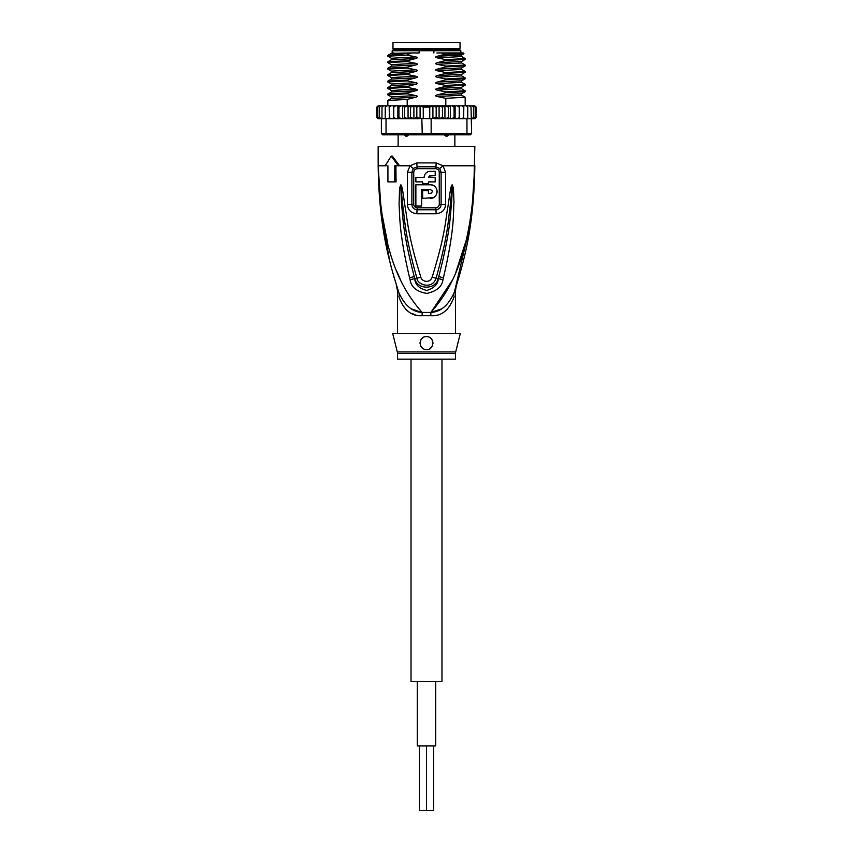 <?xml version="1.0" encoding="UTF-8"?>
<svg xmlns="http://www.w3.org/2000/svg" width="853" height="853" viewBox="0 0 853 853"><rect width="100%" height="100%" fill="white"/><g stroke="black" fill="none" stroke-linecap="round" stroke-linejoin="round"><path stroke-width="1.28" d="M435.712 681.43L435.712 745.895L417.288 745.895L417.288 681.43M433.591 745.895L433.591 810.35L426.5 810.35L426.5 745.895L426.5 810.35L419.409 810.35L419.409 745.895M441.971 359.145L441.971 681.43L411.029 681.43L411.029 359.145M426.5 42.65L460.023 42.65L460.023 48.45L392.977 48.45L392.977 42.65L426.5 42.65M395.717 49.741L395.717 48.45M457.283 49.741L457.283 48.45M454.862 134.827L454.862 146.428M449.104 134.358L447.281 136.117L445.81 136.117L443.635 134.358M409.365 134.358L407.19 136.117L405.719 136.117L403.895 134.358M398.138 134.827L398.138 146.428M407.19 136.117L405.719 136.117M447.281 136.117L445.81 136.117M472.05 208.42L474.844 165.77C472.167 254.109 451.013 289.38 430.893 312.422A12.891 1.93 -90 0 0 430.829 315.695L422.171 315.695C411.413 316.431 403.64 310.097 398.873 296.684C397.008 288.463 397.008 288.463 398.873 296.684A12.891 9.084 -18.5 0 0 398.82 292.6C391.122 267.405 379.031 232.315 378.156 165.77L381.046 209.124L387.614 242.902M397.306 351.926A6.451 6.451 -90 0 1 397.498 353.494L455.502 353.494A6.451 6.451 90 0 1 455.694 351.926L460.343 333.352L392.657 333.352L397.306 351.926L455.694 351.926M455.502 333.352L455.502 290.585L456.11 286.683L454.18 292.6C448.401 305.353 440.638 311.963 430.893 312.422L452.261 280.37M380.587 209.817L378.156 165.77C380.822 254.109 402.008 289.412 422.107 312.422A12.891 1.93 -90 0 1 422.171 315.695L421.446 315.685M473.575 197.544L474.844 146.428L378.156 146.428L378.156 165.77L386.356 165.77M436.118 162.912L442.984 165.77L445.575 172.253L445.597 204.336C445.266 209.859 442.099 213.005 436.086 213.751L416.914 213.751C410.901 213.005 407.734 209.87 407.403 204.336L407.425 172.253L410.016 165.77L416.882 162.912L436.118 162.912A6.451 1.279 90 0 1 435.862 166.783L439.668 168.478L441.108 172.231L441.118 204.357C440.926 207.514 439.188 209.316 435.894 209.763L417.106 209.763C413.812 209.316 412.074 207.514 411.882 204.357L411.892 172.231L413.332 168.478L417.138 166.783A3.22 0.64 90 0 1 417.266 168.702C415.07 169.011 413.897 170.173 413.748 172.221L407.425 172.253M416.882 162.912A6.451 1.279 90 0 0 417.138 166.783L435.862 166.783A3.22 0.64 90 0 0 435.734 168.702C437.941 169.011 439.114 170.184 439.252 172.221L439.274 204.368C439.135 206.362 437.984 207.503 435.787 207.801L417.213 207.801C415.016 207.503 413.854 206.351 413.726 204.368L413.748 172.221M387.923 165.77L387.923 181.881L396.069 181.881L395.909 165.77M409.536 277.651C398.596 230.822 399.95 215.649 399.055 204.144L399.588 188.044L400.686 184.962C401.155 184.472 401.784 186.135 402.563 189.931L405.186 207.428C407.457 219.381 407.478 234.138 420.892 277.321C421.521 281.106 429.422 284.081 432.108 277.321C445.948 232.56 445.554 218.752 447.846 207.172L450.437 189.899C451.194 186.157 451.823 184.504 452.314 184.962L453.412 188.023L453.988 202.182C453.092 213.421 455.065 227.57 443.464 277.651L442.963 279.624C442.227 286.48 436.896 291.076 426.958 293.411C416.829 291.833 411.189 287.237 410.037 279.624L409.536 277.651A6.451 0.661 -12.7 0 0 414.249 276.639C402.253 230.609 402.989 215.5 401.518 204.155L400.739 185.24L403.011 207.674C404.834 219.679 404.695 234.436 416.861 278.046C417.064 284.667 432.3 290.137 436.139 278.046C448.689 232.858 448.177 219.05 450.021 207.418L452.293 185.304A6.451 3.017 128.3 0 0 452.453 185.026M410.037 279.624A6.451 0.693 -12.9 0 0 414.707 278.6L414.249 276.639L414.814 278.568C416.818 289.881 435.947 290.095 438.186 278.568L438.751 276.639L438.293 278.6C438.069 284.113 434.262 288.047 426.852 290.425C419.249 288.709 415.198 284.774 414.707 278.6L416.861 278.046A6.451 0.96 164.2 0 0 420.892 277.321M399.588 188.044A6.451 0.842 7.2 0 0 400.665 188.257L400.707 185.304A6.451 3.017 51.8 0 1 400.547 185.026M400.686 184.962A6.451 3.433 77.2 0 0 400.739 185.24L401.358 190.187L402.563 189.931M432.108 277.321A6.451 0.96 15.8 0 0 436.139 278.046L438.293 278.6A6.451 0.693 -167.1 0 0 442.963 279.624M450.437 189.899L451.642 190.155L452.261 185.24A6.451 3.444 102.6 0 0 452.314 184.962M453.412 188.023A6.451 0.853 172.7 0 1 452.335 188.236L451.632 202.214C450.128 213.293 451.461 227.399 438.751 276.639A6.451 0.661 -167.3 0 0 443.464 277.651M385.193 165.77L391.175 156.099L398.404 165.77L399.567 165.77L392.316 156.099L391.175 156.099M396.954 271.649L400.739 280.37M456.067 271.574L465.375 242.945M454.574 291.438L470.824 222.292M397.125 287.44L398.82 292.6C396.208 284.635 396.208 284.635 398.82 292.6C404.599 305.353 412.362 311.963 422.107 312.422L430.893 312.422L440.596 309.223M412.351 309.191L421.158 312.273M405.335 309.063L408.438 311.58M411.743 313.403L415.059 314.64M381.43 216.833L390.088 262.671M393.404 275.103L394.598 279.208M439.668 168.478A6.451 1.471 139.8 0 0 442.984 165.77L474.844 165.77C473.969 232.336 461.878 267.394 454.18 292.6A12.891 9.084 -161.5 0 0 454.127 296.684C449.36 310.097 441.587 316.431 430.829 315.695M454.788 290.777L455.438 288.794M455.865 287.45L454.564 291.459M454.127 296.684C455.992 288.463 455.992 288.463 454.127 296.684M426.5 336.583L424.997 336.754A6.451 6.451 0 0 1 426.5 336.583C435.606 336.796 433.91 350.594 426.5 349.474C418.162 349.986 418.247 336.157 426.5 336.583A6.451 6.451 0 0 1 427.993 336.754M423.546 337.298L422.256 338.172A6.451 6.451 0 0 1 423.546 337.298M420.465 340.763A6.451 6.451 0 0 1 421.201 339.355L420.721 340.176M420.06 342.821L420.102 343.844A6.451 6.451 0 0 1 420.092 342.33M420.508 345.39L421.222 346.723A6.451 6.451 0 0 1 420.497 345.39M455.502 353.494L455.502 359.145L397.498 359.145L397.498 353.494M425.487 349.389A6.451 6.451 0 0 1 424.933 349.282M423.493 348.728A6.451 6.451 0 0 1 422.235 347.864M429.422 337.276A6.451 6.451 0 0 1 430.701 338.14M431.757 339.302A6.451 6.451 0 0 1 432.514 340.71M432.897 342.266A6.451 6.451 0 0 1 432.908 343.759M432.599 345.102A6.451 6.451 0 0 1 432.044 346.307M431.255 347.374A6.451 6.451 0 0 1 430.253 348.269M427.801 349.335A6.451 6.451 0 0 1 426.5 349.474M429.795 175.654L435.201 175.558L435.201 171.24L428.963 171.4M427.726 171.826L427.129 172.146M426.649 172.466L425.476 173.596M424.282 176.07L424.112 177.499L415.869 177.499L415.869 181.881L422.63 181.881L422.63 183.811L428.43 183.811L428.43 181.881L435.201 181.881L435.201 177.499L428.505 176.987M431.032 193.364L428.43 193.482L428.43 190.582L422.63 190.582L422.63 198.312L433.217 197.693M434.188 197.139L435.393 196.083M436.235 194.932L436.811 193.631M437.088 192.351L437.099 190.869M436.832 189.558L436.235 188.172M435.339 186.956L434.092 185.901M433.335 185.464L430.968 184.802M430.37 198.312C439.114 198.706 439.103 184.419 430.37 184.781L415.869 184.781L415.869 206.053L421.67 206.053L421.67 189.611L430.37 189.611L432.044 190.582M432.268 191.221L432.268 191.882M430.37 189.611C432.866 190.901 432.866 192.192 430.37 193.482M428.43 177.499L430.37 175.558M430.37 171.24C426.575 171.613 424.495 173.692 424.112 177.499M394.758 181.881L394.758 165.77L398.404 165.77M460.823 52.961L460.823 50.711L392.177 50.711L392.177 52.961L393.873 52.961L391.356 53.302L387.87 55.317L387.827 56.191L407.201 55.114L415.774 56.906L391.367 58.26L387.827 56.191M445.799 60.488L465.13 59.454L461.654 61.469L437.226 62.717L445.799 60.488L445.799 59.667L465.173 58.59L461.654 56.533L461.644 55.029L437.226 56.266L444.712 54.368L463.936 53.707L463.243 52.961L436.875 52.961M395.685 105.815L393.777 107.105L393.734 105.815L393.777 107.105L393.734 105.815L444.648 105.815L442.451 107.105L439.092 105.857L439.092 118.674L436.182 117.426L431.149 118.716L431.149 133.537L381.376 133.537L382.666 134.827L470.334 134.827L471.624 133.537L431.149 133.537L430.754 134.827M408.352 105.815L410.549 107.105L413.908 105.857L416.818 107.105L420.092 106.06L423.259 107.105L429.741 107.105L432.908 106.06L432.908 118.471M420.092 106.06L420.092 118.471L431.149 118.716M466.026 105.815L467.764 107.105L467.348 105.815L462.049 105.815L463.819 107.105L463.616 118.716L459.927 118.716L466.964 118.716L466.964 133.537L466.079 134.827M471.624 133.537L471.016 107.105L470.376 105.815L469.321 105.815L471.016 107.105M466.964 118.716L471.016 118.716M381.12 118.716L379.5 117.426L380.353 118.716L393.755 118.578M379.329 118.716L377.826 117.426L378.871 118.716L381.376 118.716L381.376 133.537M386.921 134.827L386.036 133.537L386.036 118.716M421.851 118.716L422.246 134.827M459.927 118.716L454.585 118.716L457.24 118.716L459.223 117.618M434.028 118.716L451.685 118.716L432.013 118.354M429.741 118.716L429.741 107.105M423.259 118.716L423.259 107.105M420.987 118.354L395.76 118.716L418.972 118.716M459.266 118.716L459.223 107.105L457.24 105.815L459.266 105.815L459.223 107.105L459.266 105.815L454.585 105.815L454.073 107.105L451.685 105.815L455.129 105.815L455.129 118.716M474.801 105.815L476.027 107.105L474.801 105.815L472.914 105.815M475.174 107.105L473.671 105.815L475.174 107.105L475.174 117.426L473.671 118.716L471.624 118.716L472.647 118.716L473.5 117.426L471.88 118.716M473.5 107.105L471.88 105.815L473.5 107.105L473.5 117.426M463.819 107.105L463.616 105.815L459.266 105.815M448.454 107.105L449.648 105.815L445.362 105.815L448.454 107.105L448.454 117.426L445.362 118.716M475.803 106.369L476.027 117.426L474.652 118.716L472.509 118.716M471.88 105.815L466.698 105.815M380.086 105.815L378.199 105.815L376.973 107.105L378.199 105.815L380.491 105.815M380.491 118.716L378.348 118.716L376.973 117.426L376.973 107.105L378.348 105.815M377.826 117.426L377.826 107.105L378.871 105.815L381.675 105.815M377.826 107.105L379.329 105.815M379.5 117.426L379.5 107.105L380.353 105.815L397.871 105.815L397.871 118.716M379.5 107.105L381.12 105.815M382.624 105.815L383.679 105.815L381.984 107.105L382.624 105.815M385.652 105.815L386.974 105.815L385.236 107.105L385.652 105.815M389.384 105.815L390.951 105.815L389.181 107.105L389.384 105.815M393.734 118.716L393.777 117.426L395.76 118.716L393.734 118.716L393.777 107.105L395.76 105.815M426.735 105.815L398.415 105.815L398.927 107.105L401.315 105.815M403.352 105.815L404.546 107.105L407.638 105.815M432.908 106.06L436.182 107.105L439.092 105.857M378.348 118.716L376.973 117.426L376.983 106.924M474.652 105.815L472.509 105.815M476.027 107.105L476.027 117.426L474.801 118.716L475.985 117.757M475.206 118.642L472.914 118.716M454.073 117.426L454.585 118.716L451.685 118.716L454.073 117.426L454.073 107.105M475.174 117.426L473.671 118.716M393.073 118.716L389.384 118.716L389.181 107.105M377.015 117.757L378.199 118.716L380.086 118.716M445.362 105.815L444.648 105.815L445.799 105.815L445.799 98.34L437.226 96.549C435.211 96.08 435.211 95.536 437.226 94.939L445.799 92.71L445.799 91.9L437.226 90.109C435.211 89.629 435.211 89.096 437.226 88.499L445.799 86.27L445.799 85.449L437.226 83.658C435.211 83.189 435.211 82.645 437.226 82.048L445.799 79.819L445.799 78.998L437.226 77.207C435.211 76.706 435.211 76.173 437.226 75.608L445.799 73.379L445.799 72.558L437.226 70.767C435.211 70.298 435.211 69.754 437.226 69.157L445.799 66.929L445.799 66.108L437.226 64.316C435.211 63.847 435.211 63.314 437.226 62.717M445.799 105.815L449.648 105.815M457.24 105.815L455.129 105.815M473.671 105.815L471.325 105.815M381.984 118.716L381.984 107.105M385.236 118.716L385.236 107.105M393.681 105.815L393.681 118.716M390.951 118.716L389.181 117.426M401.315 118.716L398.927 117.426L398.415 118.716M398.927 117.426L398.927 107.105M402.669 105.815L402.669 118.716M407.638 118.716L404.546 117.426L403.352 118.716M404.546 117.426L404.546 107.105M408.065 105.815L408.065 118.716M413.908 105.857L413.908 118.674L410.549 117.426L408.352 118.716M410.549 117.426L410.549 107.105M420.092 118.471L416.818 117.426L413.908 118.674M416.818 117.426L416.818 107.105M467.764 118.716L467.764 107.105M459.319 105.815L459.319 118.716M463.819 117.426L462.049 118.716M449.648 118.716L448.454 117.426M444.648 118.716L442.451 117.426L439.092 118.674M450.331 105.815L450.331 118.716M444.935 105.815L444.935 118.716M442.451 117.426L442.451 107.105M436.182 117.426L436.182 107.105M465.13 59.454L465.173 58.59M445.799 66.929L465.173 65.852L465.173 65.041L445.799 66.108M465.109 77.868L445.799 78.998M445.799 79.819L465.13 78.796L465.173 77.932M465.109 90.759L445.799 91.9M445.799 92.71L465.13 91.687L465.173 90.823M437.226 70.767L461.654 69.424L465.173 71.481L445.799 72.558M445.799 73.379L465.13 72.345L465.173 71.481M445.799 86.27L465.173 85.193L465.173 84.372L445.799 85.449M465.109 97.21L445.799 98.34M387.87 69.125L407.201 68.005L415.774 69.797L391.346 71.14L387.87 69.125M463.936 53.707L461.654 55.029M415.774 63.346C417.81 63.836 417.81 64.38 415.774 64.956L391.356 66.193L391.356 64.689L387.827 62.632L407.201 61.555L415.774 63.346L391.367 64.7M465.13 65.905L461.654 67.92L437.226 69.157M407.201 55.114L387.87 55.317M407.201 68.005L407.201 67.184L387.87 68.208L387.827 69.082M407.201 61.555L407.201 60.734L387.87 61.768L387.827 62.632M407.201 74.446L407.201 73.625L387.87 74.659L387.827 75.522L407.201 74.446L415.774 76.237C417.81 76.738 417.81 77.271 415.774 77.847L407.201 80.075L387.87 81.099L387.827 81.973L407.201 80.896L407.201 80.075M387.88 82.027L391.367 84.042L391.335 85.545M407.201 87.337L407.201 86.526L387.87 87.55L387.827 88.413L407.201 87.337L415.774 89.128C417.81 89.629 417.81 90.162 415.774 90.738L407.201 92.966L387.87 93.99L387.827 94.864L407.201 93.787L407.201 92.966M407.201 105.815L407.201 99.417L387.87 100.441L387.827 105.815M391.356 53.302L411.871 52.961L391.815 54.901M415.774 56.906C417.81 57.396 417.81 57.929 415.774 58.505L391.346 59.753L391.356 58.249M415.774 58.505L407.201 60.734M415.774 64.956L407.201 67.184M445.799 59.667L437.226 57.876C435.19 57.386 435.19 56.852 437.226 56.266M461.654 56.533L437.226 57.876M465.13 64.988L461.644 62.973L437.226 64.316M415.774 69.797C417.81 70.287 417.81 70.82 415.774 71.407L391.335 72.654M415.774 71.407L407.201 73.625M419.111 50.711L419.111 52.961L411.871 52.961M444.712 54.368L441.545 52.961M433.889 50.711L433.889 52.961M410.73 53.259L407.201 54.901M407.201 80.896L415.774 82.688C417.81 83.178 417.81 83.711 415.774 84.298L407.201 86.526M407.201 93.787L415.774 95.579C417.81 96.069 417.81 96.602 415.774 97.189L407.201 99.417M415.774 77.847L391.346 79.084M387.87 81.11L391.335 79.105M415.774 84.298L391.346 85.535L387.87 87.55M415.774 90.738L391.335 91.996M465.13 77.879L461.654 75.864L437.226 77.207M465.13 84.33L461.654 82.314L437.226 83.658M465.13 90.77L461.644 88.755L437.226 90.109M415.774 97.189L391.335 98.436M465.173 105.815L465.173 97.263L461.644 95.205L437.226 96.549M461.665 80.8L437.226 82.048M461.665 87.241L437.226 88.499M461.665 93.691L437.226 94.939M415.774 76.237L391.356 77.58L391.356 79.094M415.774 82.688L391.356 84.031M415.774 89.128L391.356 90.482L391.356 91.985L387.87 94.001M415.774 95.579L391.356 96.922L391.356 98.426L387.87 100.441M461.665 74.35L437.226 75.608M392.177 50.711L393.148 49.741L459.852 49.741L460.823 50.711M417.213 207.801A3.22 0.672 -90 0 1 417.213 208.036A3.22 0.672 -90 0 1 417.106 209.763A6.451 1.333 -90 0 0 416.914 213.751M435.787 207.801A3.22 0.672 -90 0 0 435.787 208.036A3.22 0.672 -90 0 0 435.894 209.763A6.451 1.333 -90 0 1 436.096 213.751M435.734 168.702L417.266 168.702M439.252 172.221L445.575 172.253M399.567 165.77L410.016 165.77A6.451 1.471 40.2 0 0 413.332 168.478M407.403 204.336L413.726 204.368M439.274 204.368L445.597 204.325M396.25 285.062L397.498 290.585L397.498 333.352M398.82 292.6L397.157 287.525M454.18 292.6L456.75 285.062M387.87 61.768L391.346 59.753M387.87 68.208L391.356 66.193M387.87 74.659L391.346 72.644L391.356 71.14M461.644 62.973L461.644 61.469M461.644 69.424L461.644 67.92M461.644 82.314L461.644 80.811L465.13 78.796M461.644 88.755L461.644 87.251L465.13 85.236M461.644 95.205L461.644 93.702L465.13 91.687M465.13 72.345L461.644 74.36L461.644 75.864M387.87 75.576L391.356 77.58M387.87 88.467L391.356 90.482M387.87 94.907L391.356 96.922"/></g></svg>
